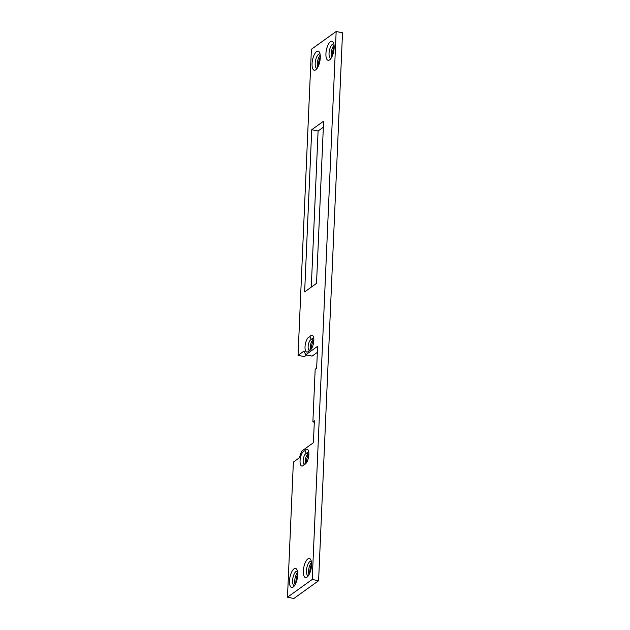 <?xml version="1.0" encoding="UTF-8"?>
<svg xmlns="http://www.w3.org/2000/svg" width="630" height="630" viewBox="0 0 630 630"><rect width="100%" height="100%" fill="white"/><g stroke="black" fill="none" stroke-linecap="round" stroke-linejoin="round"><path stroke-width="0.94" d="M311.606 348.508L309.141 350.445A7.733 2.961 101.5 0 1 308.094 351.627A7.733 2.961 101.5 0 1 305.03 346.823A7.733 2.961 101.5 0 1 309.732 336.885A7.733 2.961 101.5 0 1 313.173 336.192A7.733 2.961 101.5 0 1 313.472 343.437A7.733 2.961 101.5 0 1 310.377 349.989A7.733 2.961 101.5 0 1 309.141 350.445M313.724 337.987A5.394 2.063 -78.5 0 0 311.748 339.727A5.394 2.063 -78.5 0 0 311.488 339.625A5.394 2.063 -78.5 0 0 308.141 346.547A5.394 2.063 -78.5 0 0 309.346 350.193A5.394 2.063 -78.5 0 0 309.417 350.209M304.164 464.42A7.733 2.961 101.5 0 1 303.125 465.601A7.733 2.961 101.5 0 1 300.053 460.798A7.733 2.961 101.5 0 1 304.755 450.859A7.733 2.961 101.5 0 1 308.196 450.166A7.733 2.961 101.5 0 1 308.495 457.411A7.733 2.961 101.5 0 1 305.4 463.963A7.733 2.961 101.5 0 1 304.164 464.42L306.393 462.436A5.394 2.063 -78.5 0 0 306.605 462.522M308.873 454.128L306.771 453.702A5.394 2.063 -78.5 0 0 306.511 453.6A5.394 2.063 -78.5 0 0 303.164 460.522A5.394 2.063 -78.5 0 0 304.369 464.168A5.394 2.063 -78.5 0 0 304.44 464.176M310.456 349.288A5.394 2.063 101.5 0 1 310.259 346.98A5.394 2.063 101.5 0 1 312.677 340.365A5.394 2.063 101.5 0 1 313.33 340.05M305.487 463.263A5.394 2.063 101.5 0 1 305.282 460.947A5.394 2.063 101.5 0 1 307.7 454.34A5.394 2.063 101.5 0 1 308.361 454.025M334.168 46.738A9.726 3.725 -78.5 0 0 332.301 54.991A9.726 3.725 -78.5 0 0 332.278 56.054M331.577 57.472A7.387 2.827 101.5 0 1 331.167 53.849A7.387 2.827 101.5 0 1 334.073 45.163M325.93 53.7A9.726 3.725 101.5 0 1 328.899 43.375A9.726 3.725 101.5 0 1 333.309 42.383A9.726 3.725 101.5 0 1 334.152 47.801A9.726 3.725 101.5 0 1 329.789 59.732A9.726 3.725 101.5 0 1 325.93 53.7M333.892 44.037A7.387 2.827 -78.5 0 0 333.632 43.942A7.387 2.827 -78.5 0 0 329.041 53.416A7.387 2.827 -78.5 0 0 330.695 58.417A7.387 2.827 -78.5 0 0 330.97 58.44M320.308 56.684A9.726 3.725 -78.5 0 0 318.433 64.937A9.726 3.725 -78.5 0 0 318.418 66M317.717 67.418A7.387 2.827 101.5 0 1 317.3 63.795A7.387 2.827 101.5 0 1 320.213 55.109M312.07 63.646A9.726 3.725 101.5 0 1 315.031 53.322A9.726 3.725 101.5 0 1 319.449 52.329A9.726 3.725 101.5 0 1 320.284 57.747A9.726 3.725 101.5 0 1 315.929 69.686A9.726 3.725 101.5 0 1 312.07 63.646M320.024 53.983A7.387 2.827 -78.5 0 0 319.764 53.896A7.387 2.827 -78.5 0 0 315.181 63.37A7.387 2.827 -78.5 0 0 316.835 68.363A7.387 2.827 -78.5 0 0 317.103 68.386M311.582 564A9.726 3.725 -78.5 0 0 309.716 572.253A9.726 3.725 -78.5 0 0 309.692 573.316M308.999 574.725A7.387 2.827 101.5 0 1 308.582 571.111A7.387 2.827 101.5 0 1 311.488 562.425M303.345 570.961A9.726 3.725 101.5 0 1 306.314 560.637A9.726 3.725 101.5 0 1 310.724 559.637A9.726 3.725 101.5 0 1 311.566 565.063A9.726 3.725 101.5 0 1 307.212 576.993A9.726 3.725 101.5 0 1 303.345 570.961M311.307 561.291A7.387 2.827 -78.5 0 0 311.047 561.204A7.387 2.827 -78.5 0 0 306.456 570.678A7.387 2.827 -78.5 0 0 308.109 575.678A7.387 2.827 -78.5 0 0 308.385 575.694M297.722 573.946A9.726 3.725 -78.5 0 0 295.848 582.199A9.726 3.725 -78.5 0 0 295.832 583.262M295.131 584.679A7.387 2.827 101.5 0 1 294.714 581.057A7.387 2.827 101.5 0 1 297.628 572.371M289.485 580.907A9.726 3.725 101.5 0 1 292.454 570.583A9.726 3.725 101.5 0 1 296.864 569.591A9.726 3.725 101.5 0 1 297.699 575.009A9.726 3.725 101.5 0 1 293.344 586.94A9.726 3.725 101.5 0 1 289.485 580.907M297.447 571.245A7.387 2.827 -78.5 0 0 297.179 571.15A7.387 2.827 -78.5 0 0 292.596 580.624A7.387 2.827 -78.5 0 0 294.249 585.624A7.387 2.827 -78.5 0 0 294.525 585.648M308.653 454.08A7.733 2.961 -78.5 0 0 306.408 462.436M313.63 340.113A7.733 2.961 -78.5 0 0 311.385 348.461A5.394 2.063 -78.5 0 0 311.582 348.555M317.355 352.335L312.102 356.1L305.731 354.816L303.975 351.083L298.037 355.344L304.4 356.635L306.676 355.005M314.307 422.163L312.882 421.872L314.362 420.808L313.409 442.725L301.526 451.253L299.321 457.821L293.375 462.089L287.477 597.208L293.84 598.5L318.599 580.734L342.523 32.791L336.16 31.5L311.401 49.266L298.037 355.344M323.348 127.228L318.095 131.001L311.275 287.146M287.477 597.208L312.236 579.442L318.599 580.734M312.236 579.442L336.16 31.5M316.528 283.374L323.607 121.18L311.724 129.709L304.644 291.903L316.528 283.374M312.882 421.872L315.173 369.267L316.662 368.204L317.614 346.287L305.731 354.816M318.095 131.001L311.724 129.709M308.747 451.962A5.394 2.063 -78.5 0 0 306.771 453.702L304.755 450.859M313.85 340.153L311.748 339.727L309.732 336.885"/></g></svg>
